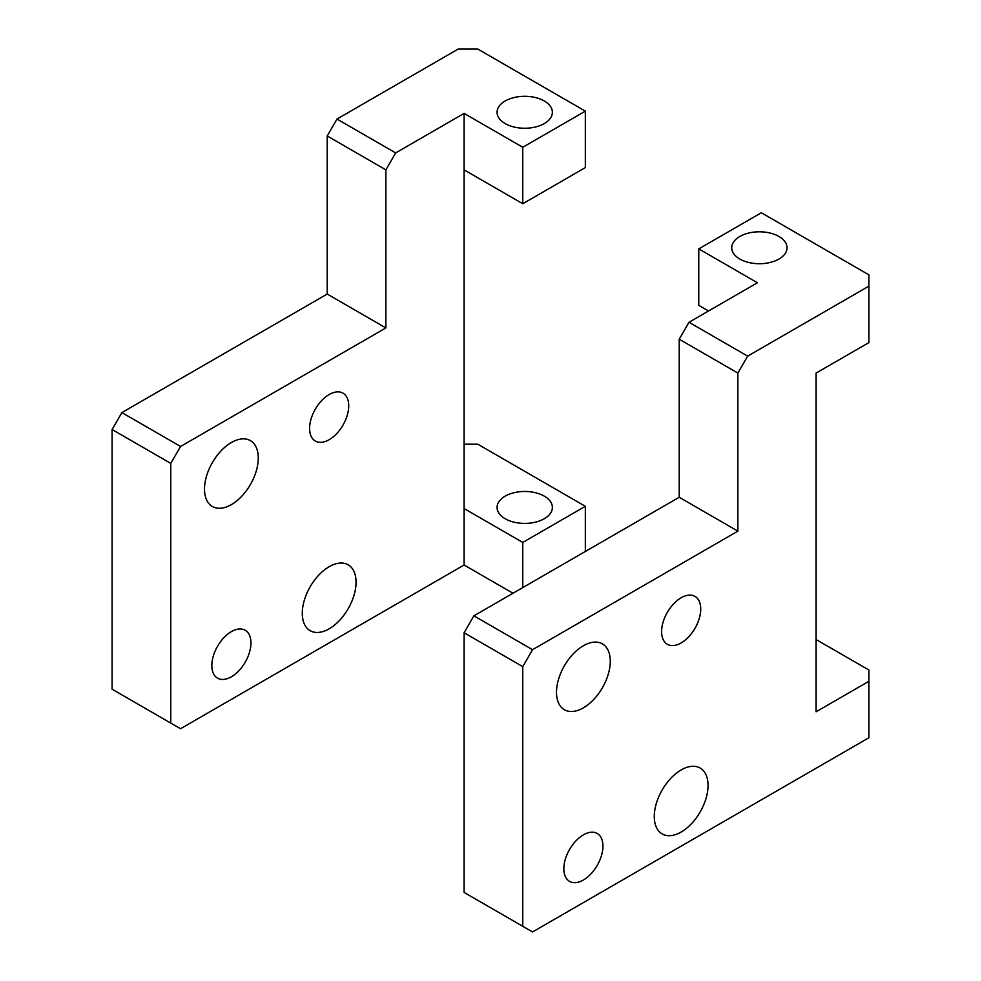 <?xml version="1.0" encoding="UTF-8"?>
<svg xmlns="http://www.w3.org/2000/svg" width="981" height="981" viewBox="0 0 981 981"><rect width="100%" height="100%" fill="white"/><g stroke="black" fill="none" stroke-linecap="round" stroke-linejoin="round"><path stroke-width="1.47" d="M681.17 597.76A27.652 15.966 -60 0 1 694.989 596.387A27.652 15.966 -60 0 1 699.232 618.545A27.652 15.966 -60 0 1 681.17 642.923A27.652 15.966 -60 0 1 667.338 644.284A27.652 15.966 -60 0 1 663.095 622.126A27.652 15.966 -60 0 1 681.17 597.76M583.388 834.856A27.652 15.966 -60 0 1 597.221 833.482A27.652 15.966 -60 0 1 601.451 855.64A27.652 15.966 -60 0 1 583.388 880.018A27.652 15.966 -60 0 1 569.556 881.379A27.652 15.966 -60 0 1 565.326 859.221A27.652 15.966 -60 0 1 583.388 834.856M681.17 769.938A38.026 21.95 -60 0 1 700.176 768.049A38.026 21.95 -60 0 1 706.001 798.522A38.026 21.95 -60 0 1 681.17 832.035A38.026 21.95 -60 0 1 662.15 833.911A38.026 21.95 -60 0 1 656.326 803.439A38.026 21.95 -60 0 1 681.17 769.938M583.388 645.743A38.026 21.95 -60 0 1 602.395 643.855A38.026 21.95 -60 0 1 608.232 674.327A38.026 21.95 -60 0 1 583.388 707.841A38.026 21.95 -60 0 1 564.369 709.717A38.026 21.95 -60 0 1 558.545 679.244A38.026 21.95 -60 0 1 583.388 645.743M739.833 259.045A27.652 15.966 180 0 1 731.728 247.752A27.652 15.966 180 0 1 748.797 233.012A27.652 15.966 180 0 1 778.939 236.47A27.652 15.966 180 0 1 787.044 247.752A27.652 15.966 180 0 1 769.975 262.503A27.652 15.966 180 0 1 739.833 259.045M708.54 310.977L698.766 305.336L698.766 248.892L761.342 212.754L868.896 274.852L868.896 342.602L816.094 373.074L816.094 711.789L868.896 681.305L868.896 737.761L532.548 931.95L464.099 892.44L464.099 632.757L522.763 666.626L522.763 926.309M868.896 681.305L868.896 670.011L816.094 639.538M868.896 286.145L747.657 356.14L688.993 322.271L679.208 339.205L679.208 497.269L473.872 615.823L464.099 632.757M679.208 339.205L737.871 373.074L747.657 356.14M737.871 373.074L737.871 531.138L532.548 649.692L473.872 615.823M522.763 666.626L532.548 649.692M698.766 248.892L757.43 282.761L688.993 322.271M679.208 497.269L737.871 531.138M329.162 394.534A27.652 15.966 -60 0 1 342.994 393.16A27.652 15.966 -60 0 1 347.237 415.319A27.652 15.966 -60 0 1 329.162 439.696A27.652 15.966 -60 0 1 315.342 441.07A27.652 15.966 -60 0 1 311.1 418.899A27.652 15.966 -60 0 1 329.162 394.534M231.393 631.629A27.652 15.966 -60 0 1 245.213 630.256A27.652 15.966 -60 0 1 249.456 652.426A27.652 15.966 -60 0 1 231.393 676.792A27.652 15.966 -60 0 1 217.561 678.165A27.652 15.966 -60 0 1 213.318 655.995A27.652 15.966 -60 0 1 231.393 631.629M329.162 566.711A38.026 21.95 -60 0 1 348.181 564.823A38.026 21.95 -60 0 1 354.006 595.295A38.026 21.95 -60 0 1 329.162 628.809A38.026 21.95 -60 0 1 310.155 630.697A38.026 21.95 -60 0 1 304.331 600.225A38.026 21.95 -60 0 1 329.162 566.711M231.393 442.517A38.026 21.95 -60 0 1 250.4 440.628A38.026 21.95 -60 0 1 256.237 471.101A38.026 21.95 -60 0 1 231.393 504.614A38.026 21.95 -60 0 1 212.374 506.503A38.026 21.95 -60 0 1 206.55 476.03A38.026 21.95 -60 0 1 231.393 442.517M505.166 518.728A27.652 15.966 180 0 1 497.06 507.435A27.652 15.966 180 0 1 514.142 492.683A27.652 15.966 180 0 1 544.283 496.153A27.652 15.966 180 0 1 552.377 507.435A27.652 15.966 180 0 1 535.307 522.186A27.652 15.966 180 0 1 505.166 518.728M544.283 100.982A27.652 15.966 0 0 0 514.142 97.524A27.652 15.966 0 0 0 497.06 112.275A27.652 15.966 0 0 0 505.166 123.569A27.652 15.966 0 0 0 535.307 127.027A27.652 15.966 0 0 0 552.377 112.275A27.652 15.966 0 0 0 544.283 100.982M112.104 429.531L112.104 689.214L170.768 723.083L170.768 463.4L112.104 429.531L121.877 412.596L180.553 446.465L170.768 463.4M327.213 135.979L336.986 119.044L395.662 152.926L385.876 169.86L327.213 135.979L327.213 294.055L121.877 412.596M585.338 111.147L585.338 167.604L522.763 203.729L522.763 147.273L585.338 111.147L477.784 49.05L458.237 49.05L336.986 119.044M464.099 444.209L477.784 444.209L585.338 506.306L585.338 551.469M522.763 587.594L522.763 542.432L585.338 506.306M522.763 147.273L464.099 113.404L395.662 152.926M512.989 593.247L464.099 565.019L180.553 728.724L170.768 723.083M464.099 565.019L464.099 508.563L522.763 542.432M464.099 508.563L464.099 169.86L522.763 203.729M464.099 169.86L464.099 113.404M385.876 169.86L385.876 327.924L180.553 446.465M385.876 327.924L327.213 294.055"/></g></svg>
